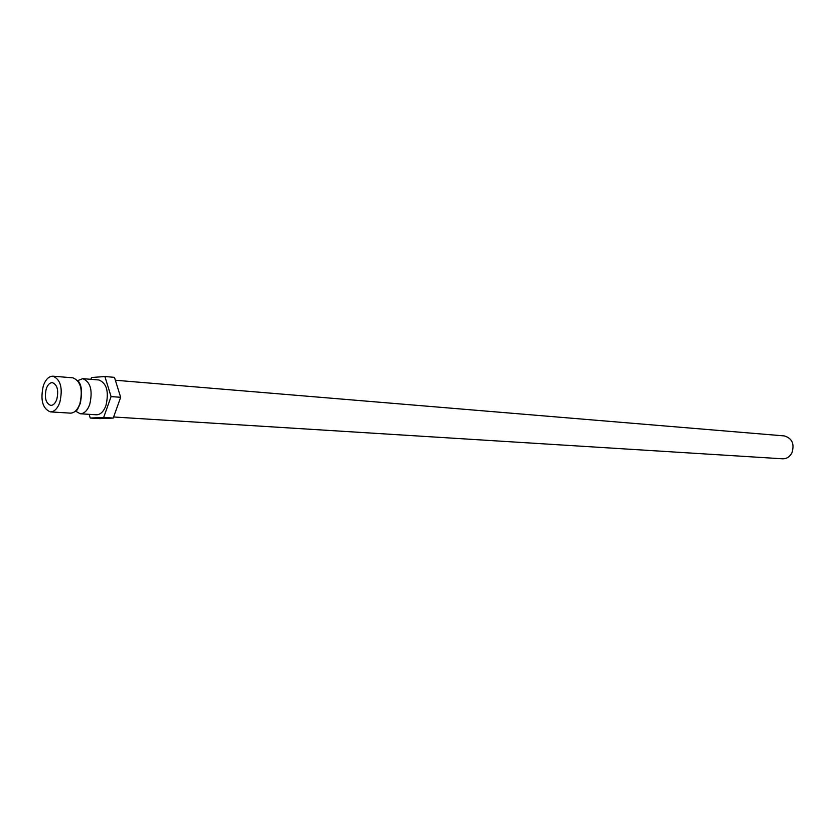 <?xml version="1.0" encoding="UTF-8"?>
<svg xmlns="http://www.w3.org/2000/svg" width="835" height="835" viewBox="0 0 835 835"><rect width="100%" height="100%" fill="white"/><g stroke="black" fill="none" stroke-linecap="round" stroke-linejoin="round"><path stroke-width="1.25" d="M50.34 411.874L70.359 413.137C74.336 413.106 77.498 410.006 79.847 403.848C83.041 389.809 80.745 381.136 72.937 377.837L52.939 376.188C48.889 376.188 45.695 379.351 43.347 385.697C40.174 399.892 42.512 408.618 50.34 411.874C54.296 411.843 57.448 408.701 59.796 402.47C62.99 388.275 60.704 379.507 52.939 376.188M46.29 388.692C47.783 384.653 49.818 382.639 52.396 382.639C57.364 384.747 58.826 390.342 56.78 399.401C55.287 403.389 53.273 405.403 50.737 405.413C45.748 403.326 44.265 397.752 46.29 388.692M115.355 380.238L784.263 435.912C792.185 438.281 794.711 443.98 791.872 452.987C789.68 456.933 786.591 458.874 782.593 458.801L113.623 416.978M75.442 411.07L80.212 413.763C84.199 413.732 87.362 410.653 89.71 404.526C92.904 390.561 90.597 381.939 82.769 378.652L77.665 380.624M80.212 413.763L96.39 414.786C100.388 414.755 103.561 411.707 105.92 405.633C109.114 391.803 106.786 383.255 98.927 379.988L82.769 378.652M90.858 379.32L91.485 377.514L104.897 376.533L114.458 377.347L120.668 397.293L111.076 396.594L103.655 417.469L90.243 418.043L89.126 414.327M120.668 397.293L113.236 418.064L103.655 417.469M113.236 418.064L99.803 418.627L90.243 418.043M104.897 376.533L111.076 396.594M77.822 380.812C81.663 384.288 82.477 391.834 80.275 403.462C75.818 413.461 77.676 408.607 75.62 410.904"/></g></svg>
